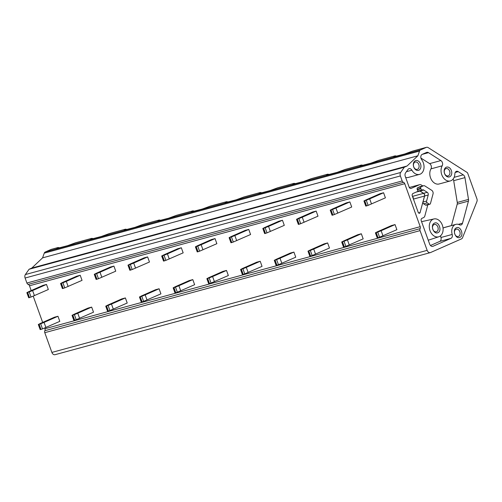 <?xml version="1.0" encoding="UTF-8"?>
<svg xmlns="http://www.w3.org/2000/svg" width="502" height="502" viewBox="0 0 502 502"><rect width="100%" height="100%" fill="white"/><g stroke="black" fill="none" stroke-linecap="round" stroke-linejoin="round"><path stroke-width="0.75" d="M419.534 151.071L417.859 155.796L42.582 257.865L44.258 253.14L419.534 151.071A2.717 1.977 -105.2 0 1 420.488 149.954L426.273 147.4A3.395 2.466 -105.2 0 1 426.524 147.312A3.395 2.466 -105.2 0 1 428.212 147.626L467.117 172.462A1.355 0.985 -105.2 0 1 467.707 173.246L476.875 198.698A3.395 2.466 -105.2 0 1 476.9 201.603L462.58 237.622A3.395 2.466 -105.2 0 1 461.426 238.908L430.578 252.531A3.395 2.466 -105.2 0 1 430.321 252.625A3.395 2.466 -105.2 0 1 427.158 250.354L51.882 352.417A3.395 2.466 -105.2 0 0 55.044 354.688A3.395 2.466 -105.2 0 0 55.302 354.6M393.869 156.793L404.668 154.001L412.518 151.121L426.524 147.312M360.16 165.961L370.959 163.169L378.815 160.289L395.143 155.846M393.932 156.919L395.256 155.827L396.329 156.266M394.804 156.687L395.256 155.827L395.049 156.618M361.095 165.855L361.547 164.995L362.626 165.434M361.302 165.07L361.346 165.785M326.451 175.129L337.256 172.337L345.106 169.456L361.434 165.014M292.748 184.297L303.547 181.504L311.397 178.624L327.724 174.181M326.52 175.254L327.844 174.163L328.917 174.602M327.392 175.022L327.844 174.163L327.637 174.953M259.038 193.465L269.838 190.672L277.688 187.792L294.021 183.349M292.81 184.422L294.134 183.33L295.207 183.77M293.683 184.19L294.134 183.33L293.927 184.121M225.329 202.632L236.135 199.84L243.985 196.96L260.312 192.517M259.101 193.59L260.425 192.498L261.504 192.937M259.973 193.358L260.425 192.498L260.218 193.289M191.626 211.8L202.425 209.008L210.275 206.127L226.603 201.685M225.398 202.758L226.716 201.666L227.795 202.105M226.27 202.526L226.716 201.666L226.515 202.457M157.917 220.968L168.716 218.175L176.566 215.295L192.9 210.853M191.689 211.926L193.013 210.834L194.086 211.273M192.561 211.693L193.013 210.834L192.806 211.624M124.207 230.136L135.013 227.343L142.863 224.463L159.19 220.02M157.979 221.093L159.303 220.001L160.383 220.441M158.852 220.861L159.303 220.001L159.096 220.792M90.498 239.303L101.304 236.511L109.154 233.631L125.481 229.188M124.276 230.261L125.594 229.169L126.673 229.609M125.142 230.029L125.594 229.169L125.393 229.96M90.567 239.429L91.891 238.337L92.964 238.776M91.439 239.197L91.891 238.337L91.684 239.128M56.795 248.471L67.594 245.679L75.444 242.799L91.772 238.356M56.858 248.597L57.931 247.58L50.997 249.469A3.395 2.466 -105.2 0 1 51.248 249.375L58.069 247.524M57.73 248.364L58.182 247.505L59.255 247.944M57.931 247.58L57.975 248.295M51.882 352.417L44.785 332.688L420.055 230.625L427.158 250.354M420.055 230.625A2.071 1.506 -105.2 0 1 420.136 228.648L44.86 330.718A2.071 1.506 -105.2 0 0 44.785 332.688M44.672 328.001L44.942 328.741A2.071 1.506 -105.2 0 1 44.86 330.718M403.457 182.326L28.181 284.389A2.071 1.506 -105.2 0 1 26.901 283.021L25.1 278.02L400.376 175.951L402.177 180.952A2.071 1.506 -105.2 0 0 403.457 182.326A2.071 1.506 -105.2 0 1 404.744 183.694L420.218 226.672A2.071 1.506 -105.2 0 1 420.136 228.648M28.181 284.389A2.071 1.506 -105.2 0 1 29.467 285.763L31.199 290.576M33.207 296.161L42.664 322.416M400.376 175.951A3.395 2.466 -105.2 0 1 400.646 172.487L25.37 274.556A3.395 2.466 -105.2 0 0 25.1 278.02M42.582 257.865L31.783 268.068L29.06 269.273L404.336 167.21L400.646 172.487M29.06 269.273L25.37 274.556M31.783 268.068L407.059 166.005L404.336 167.21M417.859 155.796L407.059 166.005M44.258 253.14A2.717 1.977 -105.2 0 1 45.211 252.023L50.997 249.469M360.223 166.087L361.296 165.07L344.73 169.576M419.954 191.074A2.058 1.5 74.8 0 0 418.938 190.885A2.058 1.5 74.8 0 0 418.781 190.942L413.002 193.49A2.039 1.481 74.8 0 0 412.33 196.006L418.21 212.34A1.355 0.985 74.8 0 0 419.477 213.25A1.355 0.985 74.8 0 0 419.578 213.218A1.374 0.998 74.8 0 0 420.086 212.553L424.516 196.069A2.039 1.481 74.8 0 0 423.544 193.364L419.954 191.074L416.095 192.122M413.341 198.805A2.039 1.481 74.8 0 0 412.544 196.602M422.138 154.396L428.501 152.664A3.395 2.466 74.8 0 0 426.813 152.351A3.395 2.466 74.8 0 0 426.562 152.439L422.201 154.365A3.395 2.466 74.8 0 0 421.674 159.68A9.231 6.714 74.8 0 1 420.249 174.131A9.237 6.721 74.8 0 1 419.553 174.376A9.237 6.721 74.8 0 1 411.885 170.197A3.395 2.472 74.8 0 0 409.061 168.659A3.395 2.472 74.8 0 0 408.195 169.187A3.407 2.479 74.8 0 0 407.957 169.475L405.547 172.926A3.395 2.472 74.8 0 0 405.271 176.397L409.124 187.083A2.039 1.481 74.8 0 0 411.019 188.451A2.039 1.481 74.8 0 0 411.169 188.394L419.358 184.78A3.426 2.497 74.8 0 1 419.616 184.686A3.426 2.497 74.8 0 1 421.316 185.006L422.797 185.947M428.501 152.664L440.875 160.565A3.395 2.472 74.8 0 1 442.199 165.811A9.231 6.714 74.8 0 0 442.519 176.422A9.231 6.714 74.8 0 0 450.369 180.921A9.231 6.714 74.8 0 0 454.862 173.83A3.395 2.472 74.8 0 1 456.268 171.389A3.426 2.497 74.8 0 1 456.5 171.307A3.426 2.497 74.8 0 1 458.207 171.628L463.252 174.847A3.395 2.466 74.8 0 1 464.94 177.626L468.504 199.401A3.395 2.466 74.8 0 1 468.435 201.12L462.505 223.227A3.426 2.497 74.8 0 1 461.225 224.883A3.42 2.491 74.8 0 1 460.98 224.971A3.42 2.491 74.8 0 1 459.531 224.796A8.622 6.269 74.8 0 0 455.885 224.356A8.622 6.269 74.8 0 0 455.251 224.582A8.559 6.225 74.8 0 0 452.195 234.44A3.395 2.472 74.8 0 1 450.978 238.35L433.057 246.269A3.395 2.466 74.8 0 1 432.806 246.356A3.395 2.466 74.8 0 1 429.643 244.085L421.272 220.842A2.039 1.481 74.8 0 1 421.95 218.326L423.556 217.617A3.426 2.497 74.8 0 0 424.836 215.96L427.842 204.76M420.927 158.061L429.643 163.621L440.875 160.565M450.369 180.921L439.137 183.977A9.231 6.714 74.8 0 1 431.287 179.478A9.231 6.714 74.8 0 1 430.961 168.867A3.395 2.472 74.8 0 0 429.643 163.621M405.641 177.426A9.237 6.721 74.8 0 0 408.314 177.432L419.553 174.376M440.593 235.752A8.559 6.225 74.8 0 0 440.957 237.496A3.395 2.472 74.8 0 1 439.746 241.406L430.478 245.503M455.885 224.356L444.653 227.412A8.622 6.269 74.8 0 0 444.019 227.638A8.559 6.225 74.8 0 0 443.046 228.215M453.118 179.07A3.395 2.466 74.8 0 1 453.701 180.682L457.272 202.457A3.395 2.466 74.8 0 1 457.203 204.176L451.461 225.561M433.031 193.935L430.459 203.523A1.355 0.985 74.8 0 1 429.85 204.214A1.355 0.985 74.8 0 1 429.172 204.088L427.24 202.858A1.355 0.985 74.8 0 1 426.593 201.057L428.212 195.021A2.039 1.481 74.8 0 0 427.24 192.316L423.663 190.032A2.083 1.519 74.8 0 0 422.628 189.838A2.083 1.519 74.8 0 0 422.464 189.894A1.493 1.086 74.8 0 1 422.351 189.938A1.493 1.086 74.8 0 1 420.908 188.765L420.77 188.256A1.355 0.985 74.8 0 1 421.266 186.738L423.362 185.809A2.78 2.021 74.8 0 1 423.569 185.74A2.78 2.021 74.8 0 1 424.949 185.997L431.739 190.327A2.717 1.977 74.8 0 1 433.031 193.935M419.258 190.779A2.083 1.519 74.8 0 1 420.067 191.011L423.644 193.295A2.039 1.481 74.8 0 1 424.617 195.993L422.998 202.03A1.355 0.985 74.8 0 0 423.644 203.837L425.577 205.067A1.355 0.985 74.8 0 0 426.254 205.192L429.85 204.214M420.193 186.675A2.78 2.021 74.8 0 0 419.973 186.713A2.78 2.021 74.8 0 0 419.766 186.788L417.67 187.71A1.355 0.985 74.8 0 0 417.175 189.235L417.313 189.743A1.493 1.086 74.8 0 0 418.756 190.917A1.493 1.086 74.8 0 0 418.869 190.873M434.004 218.941A9.231 6.714 -105.2 0 1 442.576 225.825A9.231 6.714 -105.2 0 1 439.306 236.574A9.231 6.714 -105.2 0 1 438.848 236.749A9.231 6.714 -105.2 0 1 429.9 230.318A9.231 6.714 -105.2 0 1 433.069 219.248A9.231 6.714 -105.2 0 1 434.004 218.941L422.628 221.426A9.82 7.147 74.8 0 0 421.636 221.752A9.82 7.147 74.8 0 0 421.605 221.765M437.907 232.683C433.621 234.917 429.969 224.783 434.468 223.133C438.754 220.899 442.406 231.039 437.907 232.683M436.614 231.711A3.803 2.767 74.8 0 0 437.945 227.218A3.803 2.767 74.8 0 0 434.337 224.476A3.803 2.767 74.8 0 0 434.048 224.576A3.803 2.767 74.8 0 0 432.724 229.069A3.803 2.767 74.8 0 0 436.332 231.811A3.803 2.767 74.8 0 0 436.614 231.711M417.557 169.262A3.803 2.767 74.8 0 0 418.881 164.769A3.803 2.767 74.8 0 0 415.273 162.027A3.803 2.767 74.8 0 0 414.991 162.133A3.803 2.767 74.8 0 0 413.661 166.62A3.803 2.767 74.8 0 0 417.269 169.362A3.803 2.767 74.8 0 0 417.557 169.262M418.85 170.241A5.089 3.702 -105.2 0 1 413.723 166.971A5.089 3.702 -105.2 0 1 415.405 160.69A5.089 3.702 -105.2 0 1 420.532 163.959A5.089 3.702 -105.2 0 1 418.85 170.241M448.374 175.819A3.803 2.767 74.8 0 0 449.704 171.326A3.803 2.767 74.8 0 0 446.096 168.584A3.803 2.767 74.8 0 0 445.807 168.685A3.803 2.767 74.8 0 0 444.483 173.177A3.803 2.767 74.8 0 0 448.091 175.92A3.803 2.767 74.8 0 0 448.374 175.819M449.666 176.798A5.089 3.702 -105.2 0 1 444.54 173.523A5.089 3.702 -105.2 0 1 446.228 167.241A5.089 3.702 -105.2 0 1 451.354 170.517A5.089 3.702 -105.2 0 1 449.666 176.798M458.571 236.404A3.803 2.767 74.8 0 0 459.901 231.911A3.803 2.767 74.8 0 0 456.293 229.169A3.803 2.767 74.8 0 0 456.004 229.27A3.803 2.767 74.8 0 0 454.68 233.763A3.803 2.767 74.8 0 0 458.288 236.505A3.803 2.767 74.8 0 0 458.571 236.404M459.863 237.383C455.571 239.617 451.925 229.477 456.425 227.826C460.71 225.599 464.363 235.733 459.863 237.383M58.916 247.605L58.797 248.07M59.104 247.687L59.023 248.013M92.625 238.437L92.506 238.902M92.814 238.519L92.726 238.845M126.335 229.27L126.209 229.734M126.523 229.351L126.435 229.678M160.038 220.102L159.918 220.566M160.226 220.183L160.144 220.51M193.747 210.934L193.628 211.398M193.935 211.016L193.854 211.342M227.456 201.766L227.331 202.231M227.644 201.848L227.557 202.174M261.159 192.599L261.04 193.063M261.347 192.68L261.266 193.006M294.869 183.431L294.749 183.895M295.057 183.512L294.975 183.839M328.578 174.263L328.452 174.727M328.766 174.345L328.678 174.671M362.287 165.095L362.162 165.56M362.475 165.177L362.388 165.503M395.99 155.927L395.871 156.392M396.178 156.009L396.097 156.335M29.003 291.543L42.908 285.406L46.504 284.427L48.336 289.522L31.042 297.04L29.21 291.944L26.857 292.653L29.003 291.543M26.857 292.653L28.696 297.749L29.066 297.692L27.227 292.597M27.666 292.478L29.499 297.573L29.066 297.692M29.499 297.573L31.042 297.04M46.504 284.427L32.599 290.564L34.437 295.659M32.599 290.564L29.21 291.944M62.712 282.375L76.611 276.238L80.207 275.259L82.046 280.354L64.752 287.872L62.913 282.777L60.566 283.486L62.712 282.375M60.566 283.486L62.399 288.581L62.769 288.524L60.937 283.429M61.376 283.31L63.208 288.405L62.769 288.524M63.208 288.405L64.752 287.872M80.207 275.259L66.308 281.396L68.14 286.491M66.308 281.396L62.913 282.777M96.422 273.207L110.321 267.07L113.916 266.091L115.749 271.187L98.455 278.704L96.622 273.609L94.276 274.318L96.422 273.207M94.276 274.318L96.108 279.413L96.478 279.357L94.646 274.261M95.079 274.142L96.917 279.237L96.478 279.357M96.917 279.237L98.455 278.704M113.916 266.091L100.017 272.228L101.85 277.324M100.017 272.228L96.622 273.609M130.125 264.039L144.03 257.902L147.626 256.924L149.458 262.019L132.164 269.536L130.332 264.441L127.985 265.15L130.125 264.039M127.985 265.15L129.817 270.245L130.187 270.189L128.349 265.094M128.788 264.974L130.62 270.07L130.187 270.189M130.62 270.07L132.164 269.536M147.626 256.924L133.72 263.061L135.559 268.156M133.72 263.061L130.332 264.441M163.834 254.872L177.733 248.735L181.329 247.756L183.167 252.851L165.873 260.369L164.035 255.273L161.688 255.982L163.834 254.872M161.688 255.982L163.526 261.078L163.89 261.021L162.058 255.926M162.497 255.807L164.33 260.902L163.89 261.021M164.33 260.902L165.873 260.369M181.329 247.756L167.43 253.893L169.262 258.988M167.43 253.893L164.035 255.273M197.543 245.704L211.442 239.567L215.038 238.588L216.87 243.683L199.576 251.201L197.744 246.105L195.397 246.815L197.543 245.704M195.397 246.815L197.23 251.91L197.6 251.853L195.767 246.758M196.2 246.639L198.039 251.734L197.6 251.853M198.039 251.734L199.576 251.201M215.038 238.588L201.139 244.725L202.971 249.82M201.139 244.725L197.744 246.105M231.246 236.536L245.152 230.399L248.747 229.42L250.58 234.516L233.286 242.033L231.453 236.938L229.107 237.647L231.246 236.536M229.107 237.647L230.939 242.742L231.309 242.686L229.47 237.59M229.91 237.471L231.742 242.566L231.309 242.686M231.742 242.566L233.286 242.033M248.747 229.42L234.842 235.557L236.68 240.653M234.842 235.557L231.453 236.938M264.956 227.368L278.861 221.231L282.457 220.252L284.289 225.348L266.995 232.865L265.156 227.77L262.81 228.479L264.956 227.368M262.81 228.479L264.648 233.574L265.018 233.518L263.18 228.423M263.619 228.303L265.451 233.399L265.018 233.518M265.451 233.399L266.995 232.865M282.457 220.252L268.551 226.389L270.383 231.485M268.551 226.389L265.156 227.77M298.665 218.201L312.564 212.064L316.16 211.085L317.998 216.18L300.698 223.697L298.866 218.602L296.519 219.311L298.665 218.201M296.519 219.311L298.351 224.407L298.721 224.35L296.889 219.255M297.322 219.136L299.161 224.231L298.721 224.35M299.161 224.231L300.698 223.697M316.16 211.085L302.26 217.222L304.093 222.317M302.26 217.222L298.866 218.602M332.368 209.033L346.273 202.896L349.869 201.917L351.701 207.012L334.407 214.53L332.575 209.434L330.228 210.143L332.368 209.033M330.228 210.143L332.06 215.239L332.431 215.182L330.598 210.087M331.031 209.968L332.864 215.063L332.431 215.182M332.864 215.063L334.407 214.53M349.869 201.917L335.963 208.054L337.802 213.149M335.963 208.054L332.575 209.434M366.077 199.865L379.983 193.728L383.578 192.749L385.411 197.844L368.117 205.362L366.284 200.267L363.931 200.976L366.077 199.865M363.931 200.976L365.77 206.071L366.14 206.015L364.301 200.919M364.741 200.8L366.573 205.895L366.14 206.015M366.573 205.895L368.117 205.362M383.578 192.749L369.673 198.886L371.511 203.981M369.673 198.886L366.284 200.267M40.467 323.388L54.373 317.245L57.968 316.266L59.801 321.362L42.507 328.885L40.675 323.79L38.321 324.499L40.467 323.388M38.321 324.499L40.16 329.594L40.53 329.538L38.692 324.443M39.131 324.323L40.963 329.419L40.53 329.538M40.963 329.419L42.507 328.885M57.968 316.266L44.063 322.409L45.902 327.505M44.063 322.409L40.675 323.79M74.177 314.221L88.076 308.077L91.671 307.098L93.51 312.194L76.216 319.718L74.378 314.622L72.031 315.331L74.177 314.221M72.031 315.331L73.869 320.427L74.233 320.37L72.401 315.275M72.84 315.156L74.672 320.251L74.233 320.37M74.672 320.251L76.216 319.718M91.671 307.098L77.772 313.242L79.605 318.337M77.772 313.242L74.378 314.622M107.886 305.053L121.785 298.91L125.381 297.937L127.213 303.026L109.919 310.55L108.087 305.454L105.74 306.164L107.886 305.053M105.74 306.164L107.572 311.259L107.943 311.202L106.11 306.107M106.543 305.988L108.382 311.083L107.943 311.202M108.382 311.083L109.919 310.55M125.381 297.937L111.482 304.074L113.314 309.169M111.482 304.074L108.087 305.454M141.589 295.885L155.494 289.742L159.09 288.769L160.922 293.858L143.628 301.382L141.796 296.287L139.449 296.996L141.589 295.885M139.449 296.996L141.282 302.091L141.652 302.035L139.813 296.939M140.253 296.82L142.085 301.915L141.652 302.035M142.085 301.915L143.628 301.382M159.09 288.769L145.185 294.906L147.023 300.001M145.185 294.906L141.796 296.287M175.298 286.717L189.204 280.574L192.793 279.601L194.632 284.69L177.338 292.214L175.499 287.119L173.152 287.828L175.298 286.717M173.152 287.828L174.991 292.923L175.355 292.867L173.523 287.772M173.962 287.652L175.794 292.748L175.355 292.867M175.794 292.748L177.338 292.214M192.793 279.601L178.894 285.738L180.726 290.834M178.894 285.738L175.499 287.119M209.008 277.55L222.907 271.406L226.502 270.434L228.341 275.529L211.041 283.046L209.208 277.951L206.862 278.66L209.008 277.55M206.862 278.66L208.694 283.755L209.064 283.699L207.232 278.604M207.665 278.484L209.503 283.58L209.064 283.699M209.503 283.58L211.041 283.046M226.502 270.434L212.603 276.571L214.436 281.666M212.603 276.571L209.208 277.951M242.711 268.382L256.616 262.239L260.212 261.266L262.044 266.361L244.75 273.879L242.918 268.783L240.571 269.492L242.711 268.382M240.571 269.492L242.403 274.588L242.773 274.531L240.941 269.436M241.374 269.317L243.206 274.412L242.773 274.531M243.206 274.412L244.75 273.879M260.212 261.266L246.306 267.403L248.145 272.498M246.306 267.403L242.918 268.783M276.42 259.214L290.325 253.071L293.921 252.098L295.753 257.193L278.459 264.711L276.621 259.616L274.274 260.325L276.42 259.214M274.274 260.325L276.113 265.42L276.483 265.363L274.644 260.268M275.083 260.149L276.916 265.244L276.483 265.363M276.916 265.244L278.459 264.711M293.921 252.098L280.016 258.235L281.848 263.33M280.016 258.235L276.621 259.616M310.129 250.046L324.028 243.903L327.624 242.93L329.463 248.026L312.169 255.543L310.33 250.448L307.983 251.157L310.129 250.046M307.983 251.157L309.816 256.252L310.186 256.196L308.353 251.1M308.786 250.981L310.625 256.076L310.186 256.196M310.625 256.076L312.169 255.543M327.624 242.93L313.725 249.067L315.557 254.163M313.725 249.067L310.33 250.448M343.839 240.878L357.738 234.735L361.333 233.763L363.166 238.858L345.872 246.375L344.039 241.28L341.693 241.989L343.839 240.878M341.693 241.989L343.525 247.084L343.895 247.028L342.063 241.933M342.496 241.813L344.334 246.909L343.895 247.028M344.334 246.909L345.872 246.375M361.333 233.763L347.434 239.9L349.267 244.995M347.434 239.9L344.039 241.28M377.542 231.711L391.447 225.567L395.043 224.595L396.875 229.69L379.581 237.208L377.749 232.112L375.396 232.821L377.542 231.711M375.396 232.821L377.234 237.917L377.604 237.86L375.766 232.765M376.205 232.646L378.037 237.741L377.604 237.86M378.037 237.741L379.581 237.208M395.043 224.595L381.137 230.732L382.976 235.827M381.137 230.732L377.749 232.112M426.273 147.4L412.148 151.24M395.005 155.902L378.439 160.408M327.593 174.238L311.027 178.743M293.883 183.406L277.317 187.911M260.174 192.573L243.608 197.079M226.471 201.741L209.899 206.247M192.762 210.909L176.196 215.414M159.052 220.077L142.486 224.582M125.343 229.245L108.777 233.75M91.64 238.412L75.074 242.918M420.218 226.672L44.942 328.741M29.467 285.763L404.744 183.694M402.177 180.952L26.901 283.021M420.488 149.954L45.211 252.023M412.462 196.376L423.544 193.364M413.435 199.081L424.516 196.069M418.593 212.961L420.086 212.553M430.961 168.867L442.199 165.811M406.413 171.684L411.885 170.197M410.856 188.482L411.169 188.394M419.616 184.686L409.306 187.491L419.358 184.78M432.536 246.413L433.057 246.269M439.746 241.406L450.978 238.35M440.957 237.496L452.195 234.44M444.019 227.638L455.251 224.582M460.723 225.022L461.225 224.883M458.351 224.356L462.505 223.227M457.203 204.176L468.435 201.12M457.272 202.457L468.504 199.401M453.701 180.682L464.94 177.626M454.141 177.325L463.252 174.847M455.207 172.443L458.207 171.628M425.577 205.067L429.172 204.088M423.644 203.837L427.24 202.858M422.998 202.03L426.593 201.057M424.617 195.993L428.212 195.021M423.644 193.295L427.24 192.316M420.067 191.011L423.663 190.032M417.313 189.743L420.908 188.765M417.175 189.235L420.77 188.256M417.67 187.71L421.266 186.738M419.766 186.788L423.362 185.809M430.321 252.625L55.044 354.688M418.756 190.917L422.351 189.938M419.973 186.713L423.569 185.74M438.848 236.749L428.25 240.213"/></g></svg>
